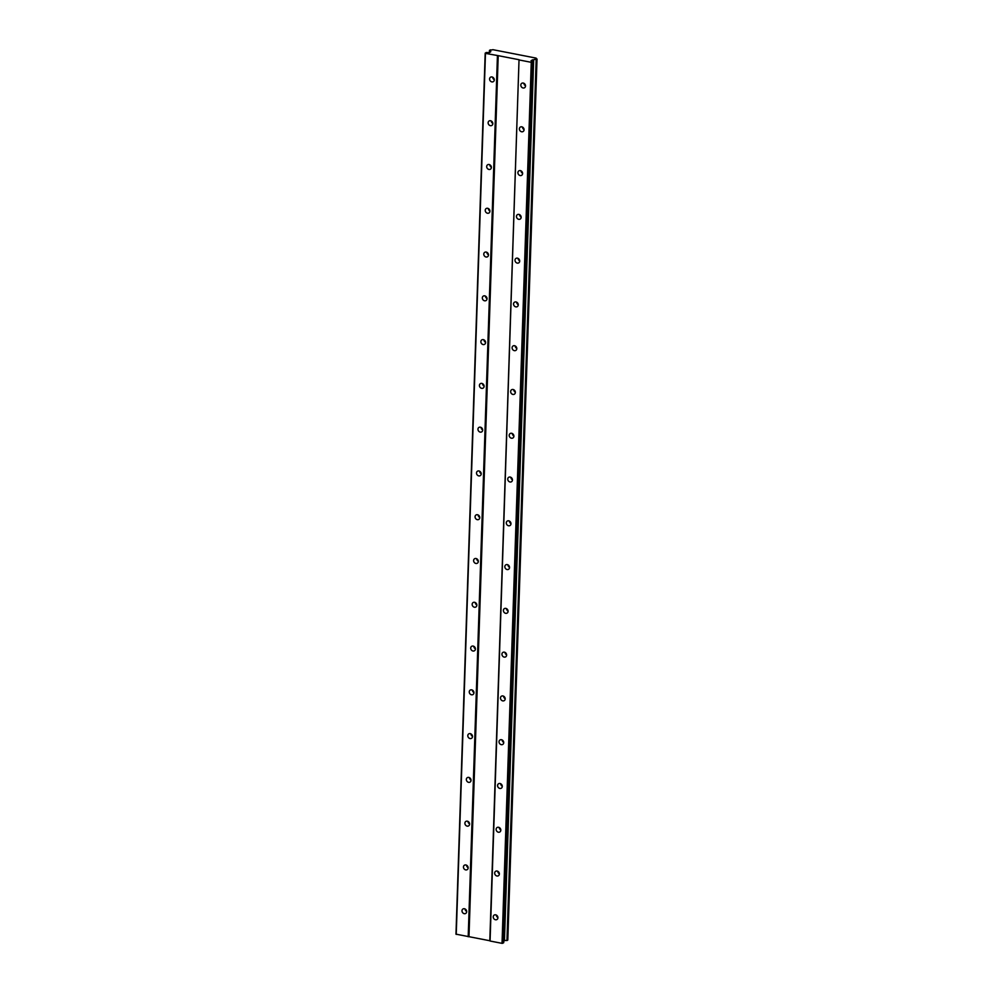<?xml version="1.0" encoding="UTF-8"?>
<svg xmlns="http://www.w3.org/2000/svg" width="993" height="993" viewBox="0 0 993 993"><rect width="100%" height="100%" fill="white"/><g stroke="black" fill="none" stroke-linecap="round" stroke-linejoin="round"><path stroke-width="1.49" d="M496.314 915.074A2.619 2.222 -122.9 0 0 497.915 917.532M493.223 916.849A2.619 2.222 -122.9 0 0 497.915 917.755A2.619 2.222 -122.9 0 0 493.223 916.849M523.907 83.288A2.619 2.222 -122.9 0 0 525.508 85.746M520.816 85.063A2.619 2.222 -122.9 0 0 525.508 85.981A2.619 2.222 -122.9 0 0 520.816 85.063M522.455 127.067A2.619 2.222 -122.9 0 0 524.056 129.524M519.364 128.842A2.619 2.222 -122.9 0 0 524.056 129.76A2.619 2.222 -122.9 0 0 519.364 128.842M521.002 170.846A2.619 2.222 -122.9 0 0 522.603 173.303M517.912 172.621A2.619 2.222 -122.9 0 0 522.603 173.539A2.619 2.222 -122.9 0 0 517.912 172.621M519.55 214.625A2.619 2.222 -122.9 0 0 521.151 217.082M516.459 216.4A2.619 2.222 -122.9 0 0 521.151 217.318A2.619 2.222 -122.9 0 0 516.459 216.4M518.098 258.403A2.619 2.222 -122.9 0 0 519.699 260.861M515.007 260.178A2.619 2.222 -122.9 0 0 519.699 261.097A2.619 2.222 -122.9 0 0 515.007 260.178M516.645 302.182A2.619 2.222 -122.9 0 0 518.247 304.64M513.555 303.957A2.619 2.222 -122.9 0 0 518.247 304.863A2.619 2.222 -122.9 0 0 513.555 303.957M515.193 345.961A2.619 2.222 -122.9 0 0 516.794 348.419M512.103 347.736A2.619 2.222 -122.9 0 0 516.794 348.642A2.619 2.222 -122.9 0 0 512.103 347.736M513.741 389.74A2.619 2.222 -122.9 0 0 515.342 392.198M510.65 391.515A2.619 2.222 -122.9 0 0 515.342 392.421A2.619 2.222 -122.9 0 0 510.65 391.515M512.289 433.519A2.619 2.222 -122.9 0 0 513.89 435.977M509.198 435.294A2.619 2.222 -122.9 0 0 513.89 436.2A2.619 2.222 -122.9 0 0 509.198 435.294M510.836 477.298A2.619 2.222 -122.9 0 0 512.438 479.756M507.746 479.073A2.619 2.222 -122.9 0 0 512.438 479.979A2.619 2.222 -122.9 0 0 507.746 479.073M509.384 521.077A2.619 2.222 -122.9 0 0 510.985 523.534M506.293 522.839A2.619 2.222 -122.9 0 0 510.985 523.758A2.619 2.222 -122.9 0 0 506.293 522.839M507.932 564.856A2.619 2.222 -122.9 0 0 509.533 567.313M504.841 566.618A2.619 2.222 -122.9 0 0 509.533 567.537A2.619 2.222 -122.9 0 0 504.841 566.618M506.48 608.635A2.619 2.222 -122.9 0 0 508.081 611.08M503.389 610.397A2.619 2.222 -122.9 0 0 508.081 611.316A2.619 2.222 -122.9 0 0 503.389 610.397M505.027 652.401A2.619 2.222 -122.9 0 0 506.629 654.859M501.937 654.176A2.619 2.222 -122.9 0 0 506.629 655.095A2.619 2.222 -122.9 0 0 501.937 654.176M503.575 696.18A2.619 2.222 -122.9 0 0 505.176 698.638M500.484 697.955A2.619 2.222 -122.9 0 0 505.176 698.873A2.619 2.222 -122.9 0 0 500.484 697.955M502.123 739.959A2.619 2.222 -122.9 0 0 503.724 742.416M499.032 741.734A2.619 2.222 -122.9 0 0 503.724 742.652A2.619 2.222 -122.9 0 0 499.032 741.734M500.671 783.738A2.619 2.222 -122.9 0 0 502.272 786.195M497.58 785.513A2.619 2.222 -122.9 0 0 502.272 786.431A2.619 2.222 -122.9 0 0 497.58 785.513M499.218 827.517A2.619 2.222 -122.9 0 0 500.82 829.974M496.128 829.292A2.619 2.222 -122.9 0 0 500.82 830.21A2.619 2.222 -122.9 0 0 496.128 829.292M497.766 871.295A2.619 2.222 -122.9 0 0 499.367 873.753M494.675 873.07A2.619 2.222 -122.9 0 0 499.367 873.977A2.619 2.222 -122.9 0 0 494.675 873.07M465.084 908.98A2.619 2.222 -122.9 0 0 466.673 911.437M461.993 910.755A2.619 2.222 -122.9 0 0 466.685 911.673A2.619 2.222 -122.9 0 0 461.993 910.755M492.677 77.206A2.619 2.222 -122.9 0 0 494.266 79.663M489.586 78.968A2.619 2.222 -122.9 0 0 494.278 79.887A2.619 2.222 -122.9 0 0 489.586 78.968M491.225 120.985A2.619 2.222 -122.9 0 0 492.813 123.43M488.134 122.747A2.619 2.222 -122.9 0 0 492.826 123.666A2.619 2.222 -122.9 0 0 488.134 122.747M489.772 164.764A2.619 2.222 -122.9 0 0 491.361 167.209M486.682 166.526A2.619 2.222 -122.9 0 0 491.374 167.445A2.619 2.222 -122.9 0 0 486.682 166.526M488.32 208.53A2.619 2.222 -122.9 0 0 489.909 210.988M485.229 210.305A2.619 2.222 -122.9 0 0 489.921 211.224A2.619 2.222 -122.9 0 0 485.229 210.305M486.868 252.309A2.619 2.222 -122.9 0 0 488.457 254.767M483.777 254.084A2.619 2.222 -122.9 0 0 488.469 255.002A2.619 2.222 -122.9 0 0 483.777 254.084M485.416 296.088A2.619 2.222 -122.9 0 0 487.004 298.545M482.325 297.863A2.619 2.222 -122.9 0 0 487.017 298.781A2.619 2.222 -122.9 0 0 482.325 297.863M483.963 339.867A2.619 2.222 -122.9 0 0 485.552 342.324M480.873 341.642A2.619 2.222 -122.9 0 0 485.565 342.56A2.619 2.222 -122.9 0 0 480.873 341.642M482.511 383.646A2.619 2.222 -122.9 0 0 484.1 386.103M479.42 385.421A2.619 2.222 -122.9 0 0 484.112 386.327A2.619 2.222 -122.9 0 0 479.42 385.421M481.059 427.424A2.619 2.222 -122.9 0 0 482.648 429.882M477.968 429.199A2.619 2.222 -122.9 0 0 482.66 430.106A2.619 2.222 -122.9 0 0 477.968 429.199M479.607 471.203A2.619 2.222 -122.9 0 0 481.195 473.661M476.516 472.978A2.619 2.222 -122.9 0 0 481.208 473.884A2.619 2.222 -122.9 0 0 476.516 472.978M478.154 514.982A2.619 2.222 -122.9 0 0 479.743 517.44M475.064 516.757A2.619 2.222 -122.9 0 0 479.756 517.663A2.619 2.222 -122.9 0 0 475.064 516.757M476.702 558.761A2.619 2.222 -122.9 0 0 478.291 561.219M473.611 560.536A2.619 2.222 -122.9 0 0 478.303 561.442A2.619 2.222 -122.9 0 0 473.611 560.536M475.25 602.54A2.619 2.222 -122.9 0 0 476.839 604.998M472.159 604.303A2.619 2.222 -122.9 0 0 476.851 605.221A2.619 2.222 -122.9 0 0 472.159 604.303M473.798 646.319A2.619 2.222 -122.9 0 0 475.386 648.777M470.707 648.081A2.619 2.222 -122.9 0 0 475.399 649A2.619 2.222 -122.9 0 0 470.707 648.081M472.345 690.098A2.619 2.222 -122.9 0 0 473.934 692.543M469.255 691.86A2.619 2.222 -122.9 0 0 473.946 692.779A2.619 2.222 -122.9 0 0 469.255 691.86M470.893 733.877A2.619 2.222 -122.9 0 0 472.482 736.322M467.802 735.639A2.619 2.222 -122.9 0 0 472.494 736.558A2.619 2.222 -122.9 0 0 467.802 735.639M469.441 777.643A2.619 2.222 -122.9 0 0 471.03 780.101M466.35 779.418A2.619 2.222 -122.9 0 0 471.042 780.337A2.619 2.222 -122.9 0 0 466.35 779.418M467.988 821.422A2.619 2.222 -122.9 0 0 469.577 823.88M464.898 823.197A2.619 2.222 -122.9 0 0 469.59 824.116A2.619 2.222 -122.9 0 0 464.898 823.197M466.536 865.201A2.619 2.222 -122.9 0 0 468.125 867.659M463.446 866.976A2.619 2.222 -122.9 0 0 468.137 867.894A2.619 2.222 -122.9 0 0 463.446 866.976M519.029 59.717L489.81 940.743L468.981 936.684L498.213 55.658L519.029 59.717L490.07 941.016L502.036 943.35L503.712 942.705L532.943 61.678L531.044 60.672L533.675 59.717A1.912 0.645 -178.1 0 1 536.17 59.506L536.965 58.959A1.912 0.645 -178.1 0 1 535.984 58.364A1.912 0.645 -178.1 0 1 536.133 58.115L492.813 49.662A1.912 0.645 -178.1 0 1 490.381 49.873L489.499 50.395A1.912 0.645 -178.1 0 1 490.53 51.003A1.912 0.645 -178.1 0 1 490.356 51.264L490.803 51.723L489.499 52.567L486.086 52.542L485.465 53.386L498.213 55.658M503.774 940.805L504.444 940.743A1.912 0.645 -178.1 0 1 506.951 940.532L507.808 940.061L537.027 59.021M485.192 53.113L455.973 934.152L468.981 936.684M519.302 59.99L531.267 62.323L532.943 61.678M468.2 936.747L497.431 55.72M489.462 50.358L489.388 52.567M507.088 940.52L536.307 59.493M504.444 940.743L533.675 59.717M536.17 59.506L506.951 940.532M532.298 61.33L532.347 59.828M502.818 943.288L532.049 62.249M531.267 62.323L502.036 943.35M456.234 934.413L485.465 53.386M490.331 52.033L490.356 51.264M489.437 52.567L489.499 50.395"/></g></svg>
